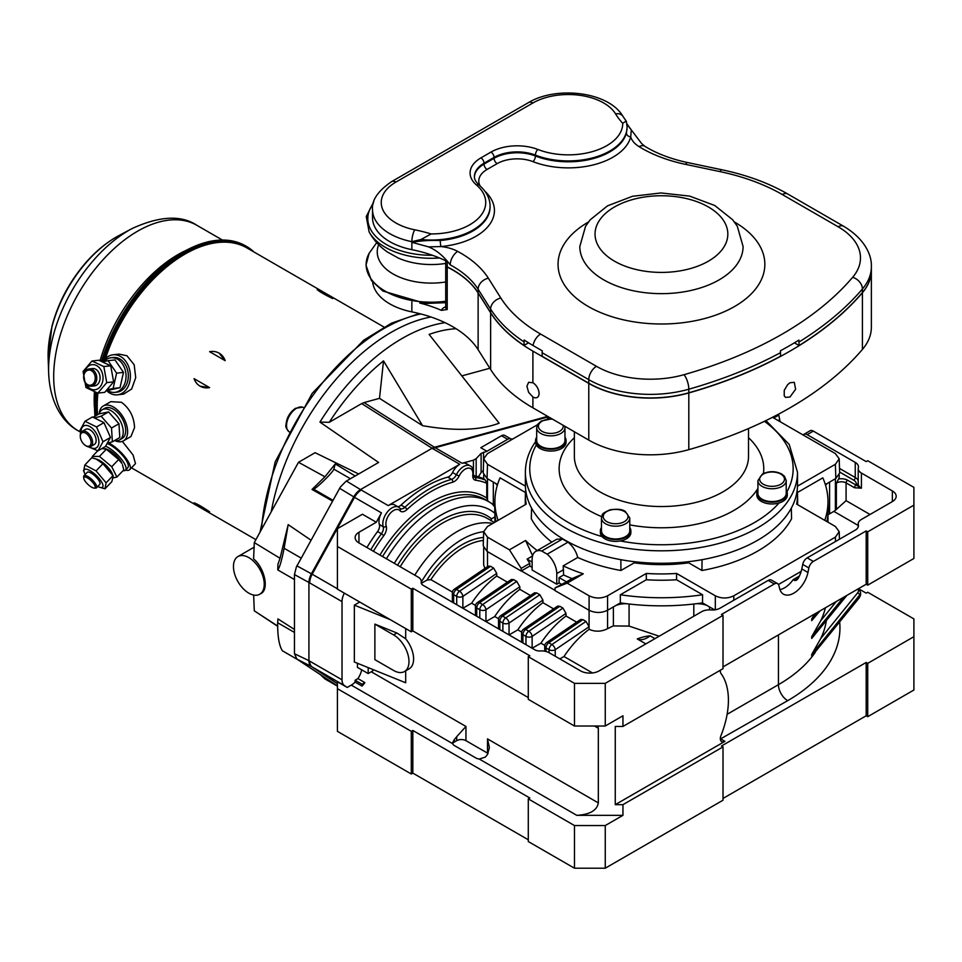 <?xml version="1.0" encoding="UTF-8"?>
<svg xmlns="http://www.w3.org/2000/svg" width="962" height="962" viewBox="0 0 962 962"><rect width="100%" height="100%" fill="white"/><g stroke="black" fill="none" stroke-linecap="round" stroke-linejoin="round"><path stroke-width="1.44" d="M372.667 282.155A58.778 33.935 0 0 0 411.856 311.88A108.85 62.843 180 0 1 478.126 349.687L490.632 369.516A181.782 104.954 0 0 0 532.9 407.828L588.78 440.091A87.085 50.277 0 0 0 688.804 449.651A380.976 219.949 0 0 0 862.421 349.422A87.085 50.277 0 0 0 871.368 327.224L871.368 270.514A87.085 50.277 180 0 1 862.421 292.713A380.976 219.949 180 0 1 688.804 392.953A87.085 50.277 180 0 1 588.78 383.393L532.9 351.13A181.782 104.954 180 0 1 490.632 312.818L478.126 292.989A108.85 62.843 0 0 0 447.222 267.039A4.353 2.513 180 0 1 445.719 265.139A4.353 2.513 180 0 1 445.731 265.043M630.868 530.808L630.868 532.575A15.236 8.802 180 0 1 620.31 540.957A15.236 8.802 0 0 1 604.845 538.804A15.236 8.802 0 0 1 602.056 536.58A15.236 8.802 180 0 1 600.384 532.575L600.384 530.808A15.236 8.802 0 0 0 604.845 537.024A15.236 8.802 0 0 0 621.452 538.924A15.236 8.802 0 0 0 630.868 530.808A15.236 8.802 0 0 0 629.773 527.537M787.301 493.386L787.301 495.165A15.236 8.802 0 0 1 782.84 501.394A15.236 8.802 0 0 1 779.004 503.006A15.236 8.802 180 0 1 756.829 495.165L756.829 493.386A15.236 8.802 0 0 0 766.233 501.515A15.236 8.802 0 0 0 782.84 499.615A15.236 8.802 0 0 0 787.301 493.386A15.236 8.802 0 0 0 786.219 490.127M566.065 440.476L566.065 442.255A15.236 8.802 180 0 1 553.198 450.95A15.236 8.802 180 0 1 536.327 444.961A15.236 8.802 0 0 1 535.581 442.255L535.581 440.476A15.236 8.802 0 0 0 550.817 449.278A15.236 8.802 0 0 0 566.065 440.476A15.236 8.802 0 0 0 564.971 437.217M601.466 527.537A15.236 8.802 0 0 0 600.384 530.808M629.773 530.808A14.153 8.165 180 0 1 615.62 538.973A14.153 8.165 180 0 1 601.466 530.808L601.466 518.001A14.153 8.165 -0 0 0 615.62 526.178A14.153 8.165 -0 0 0 629.773 518.001L629.773 530.808M757.912 490.127A15.236 8.802 0 0 0 756.829 493.386M786.219 493.386A14.153 8.165 180 0 1 772.065 501.563A14.153 8.165 180 0 1 757.912 493.386L757.912 480.591A14.153 8.165 0 0 0 772.065 488.756A14.153 8.165 0 0 0 786.219 480.591L786.219 493.386M536.676 437.217A15.236 8.802 0 0 0 535.581 440.476M560.834 446.26A14.153 8.165 180 0 1 545.406 448.027A14.153 8.165 180 0 1 536.676 440.476L536.676 427.681A14.153 8.165 -0 0 0 545.406 435.233A14.153 8.165 -0 0 0 560.834 433.465A14.153 8.165 -0 0 0 564.971 427.681L564.971 440.476A14.153 8.165 180 0 1 560.834 446.26M551.803 542.123A136.291 78.692 180 0 1 531.313 518.771L531.577 508.14A136.063 78.559 180 0 1 525.384 484.716L525.384 472.27A136.063 78.559 0 0 0 661.447 550.817A136.063 78.559 0 0 0 797.51 472.27L789.237 444.492L765.92 420.574M531.577 508.14A136.063 78.559 0 0 0 620.863 559.692A136.063 78.559 180 0 0 702.032 559.692A136.063 78.559 0 0 0 791.317 508.14A136.063 78.559 180 0 0 797.51 484.716L797.51 472.27M789.982 396.993L785.593 397.402L784.234 395.851L784.234 390.404L787.613 384.668L789.982 382.768L794.299 382.323L795.61 389.285L789.982 396.993M532.9 396.993L528.631 392.352L526.899 386.243L528.631 382.299L532.9 382.768A8.706 5.026 60 0 1 538.6 390.44A8.706 5.026 60 0 1 537.265 397.414A8.706 5.026 60 0 1 532.9 396.993L532.9 407.828M419.721 303.006A108.85 62.843 180 0 1 441.474 310.377L447.222 309.511L447.222 267.039M794.408 342.845L799.061 345.526L798.905 340.103A380.76 219.829 180 0 1 780.435 350.769L780.591 356.193A380.976 219.949 0 0 1 688.804 392.773A87.085 50.277 0 0 1 588.78 383.213L542.147 356.289L542.147 352.729A10.883 6.289 -60 0 1 542.303 350.865L533.056 345.526A181.553 104.822 180 0 1 524.158 340.007L524.001 345.43L528.523 342.809M445.719 260.786L445.719 264.959A4.353 2.513 0 0 0 447.222 266.859L447.222 261.52A108.85 62.843 0 0 0 411.856 249.663A58.778 33.935 180 0 1 372.522 217.64L372.522 209.644A58.778 33.935 0 0 0 411.856 241.666A8.706 2.357 -78.6 0 1 414.742 229.81A117.556 67.869 0 0 1 431.096 233.946L421.007 239.502L411.856 241.666M627.092 127.802L626.418 132.972A58.778 33.935 180 0 1 535.425 156L535.425 155.11A58.778 33.935 0 0 0 595.899 156.95A58.778 33.935 0 0 0 627.092 126.984L627.092 127.802M480.146 185.991A28.307 16.342 180 0 1 487.085 169.444L497.15 163.636A4.353 2.513 -120 0 1 494.071 158.297A32.66 18.855 0 0 1 535.425 156A4.353 1.984 -68.7 0 1 532.996 161.64A63.131 36.448 0 0 0 630.723 136.905A4.353 3.511 14.8 0 1 626.418 132.972M490.079 206.529A58.778 33.935 180 0 1 490.091 206.974A58.778 33.935 180 0 1 440.139 240.524L440.8 246.561A63.131 36.448 0 0 0 485.016 191.378M440.139 240.524C429.978 240.163 420.55 240.753 411.856 242.304L428.571 246.885L440.8 246.561A32.66 18.855 0 0 1 457.671 251.395A119.733 69.132 0 0 1 488.359 278.21L500.853 298.04A170.899 98.665 0 0 0 540.608 334.067L596.476 366.33A76.19 43.987 0 0 0 684.006 374.687A370.093 213.672 0 0 0 852.645 277.321A76.19 43.987 0 0 0 838.167 226.791L782.286 194.528A170.899 98.665 0 0 0 719.889 171.585L685.545 164.37A119.733 69.132 0 0 1 639.081 146.645A32.66 18.855 0 0 1 630.723 136.905L631.276 129.858L626.863 123.785M631.276 129.858L641.606 143.53M626.178 121.044L622.739 123.316A117.556 67.869 180 0 1 615.56 113.865A8.706 6.71 148.7 0 1 623.003 116.45L626.382 121.38L627.092 126.984M457.671 251.395A10.883 6.073 118.4 0 0 450.228 264.863C443.638 256.096 436.423 250.108 428.571 246.885M862.421 292.544A87.085 50.277 0 0 0 871.368 270.346L871.368 266.787A87.085 50.277 0 0 1 862.421 288.985L862.421 292.544A380.976 219.949 0 0 1 799.061 345.526M447.222 266.859A108.85 62.843 180 0 1 478.126 292.809L490.632 312.638A181.782 104.954 0 0 0 524.001 345.43M559.078 577.585L563.612 574.963A156.746 90.5 0 0 0 572.053 578.595L566.45 581.842L559.078 577.585L559.078 582.912L556.77 584.247L556.77 573.58A17.412 10.053 -120 0 0 547.186 554.196L541.714 551.034A17.412 10.053 -120 0 0 535.738 551.394L556.854 539.201L562.529 539.009A136.075 78.559 0 0 0 568.001 542.171C572.919 546.236 576.166 551.334 577.741 557.467L563.179 565.872A156.746 90.5 0 0 0 583.285 573.821L567.147 583.14L589.093 595.803C595.25 598.713 601.406 598.713 607.563 595.803L646.296 573.448L646.344 579.749A136.195 78.631 180 0 0 676.539 579.749L702.573 594.769L702.513 602.873A166.715 96.248 180 0 1 696.115 603.739A17.412 10.053 180 0 1 706.998 605.471L714.622 609.86M620.863 559.692L620.923 570.502A136.291 78.692 180 0 1 577.741 557.467M797.486 486.159L835.389 464.273L839.213 458.802L835.389 453.607L772.51 417.304M549.843 417.604L547.366 419.035L548.484 416.823M537.409 424.783L487.493 453.607L483.67 458.802L487.493 464.273L525.408 486.159M537.205 550.553A156.746 90.5 0 0 1 525.577 540.5L509.439 549.819L487.493 537.145L483.67 531.685L487.493 526.479L526.226 504.124A136.063 78.559 180 0 1 525.396 494.408A136.063 78.559 180 0 1 525.697 490.043M791.317 508.14L791.57 518.771A136.291 78.692 180 0 1 701.959 570.502L688.672 562.83A119.961 69.264 180 0 1 634.223 562.83L634.211 561.676M620.923 570.502L634.223 562.83M715.319 609.764L715.319 595.803L676.587 573.448A136.063 78.559 180 0 1 646.296 573.448M715.319 595.803C721.476 598.713 727.633 598.713 733.79 595.803L835.389 537.145L839.213 531.685L835.389 526.479L796.656 504.124A136.063 78.559 180 0 0 797.498 494.408L797.63 500.625A136.195 78.631 180 0 1 797.534 504.629M797.197 490.043A136.063 78.559 180 0 1 797.498 494.408M525.577 540.5L532.611 555.723M563.612 574.963L563.179 565.872M583.285 573.821L572.053 578.595M532.13 562.036L527.08 559.114L529.822 563.359L521.188 568.35L509.439 549.819M527.08 559.114L532.551 555.952M566.45 581.842L555.05 587.902L567.147 583.14M556.77 584.247L532.13 570.033L532.13 559.367A17.412 10.053 -120 0 1 535.738 551.394M487.493 537.145L487.061 551.37L521.151 571.043L521.188 568.35M532.13 567.364L529.822 566.029L521.151 571.043M487.061 551.37L483.237 545.899L483.67 531.685A82.72 47.763 120 0 0 421.284 582.082M555.05 587.902L555.014 590.596L589.093 610.269L589.093 595.803M607.563 595.803L607.563 610.269L615.884 605.471A17.412 10.053 180 0 1 626.779 603.739A166.715 96.248 180 0 1 620.37 602.873L615.884 605.471M629.076 604.016L629.076 626.094L613.383 625.925A74.014 42.737 -60 0 0 607.563 628.715L607.563 610.269C601.406 613.179 595.25 613.179 589.093 610.269L589.093 626.743L555.23 649.723A4.353 2.285 -124.2 0 0 551.875 644.552L586.014 621.404L589.093 626.743L589.093 629.34A74.014 42.737 120 0 0 563.997 656.505L559.848 658.91M525.348 504.629A136.195 78.631 180 0 1 525.264 500.625L525.396 494.408M676.587 573.448L676.539 579.749M701.959 570.502L702.032 559.692M688.672 562.83L688.672 561.676M778.438 584.499L801.178 571.368M706.998 605.471L702.513 602.873M620.37 602.873L620.322 594.769L646.344 579.749M487.493 464.273L487.061 478.487L495.382 483.297A17.412 10.053 180 0 1 497.282 485.401M487.061 478.487L483.237 473.027L483.67 458.802M497.546 484.535L495.382 483.297M498.1 520.358A166.546 96.152 0 0 1 494.913 500.408A166.546 96.152 0 0 1 500.06 477.849L525.468 492.52M839.213 458.802L839.646 473.027L835.822 478.487L835.389 464.273M825.6 485.401A17.412 10.053 180 0 1 827.5 483.297L835.822 478.487M827.5 483.297L825.348 484.535M797.414 492.52L822.823 477.849A166.546 96.152 0 0 1 827.969 500.408L828.138 508.405A166.715 96.248 0 0 1 826.863 521.56M824.783 520.358A166.546 96.152 0 0 0 827.969 500.408M494.913 500.408L494.745 508.405A166.715 96.248 0 0 0 496.019 521.56M620.322 594.769A166.546 96.152 0 0 0 702.573 594.769M626.779 603.739A166.715 96.248 0 0 0 696.115 603.739M529.822 566.029L529.822 563.359M541.714 551.034L562.529 539.009M547.186 554.196L568.001 542.171M561.387 584.247L559.078 582.912M521.356 570.923L555.014 590.355M475.505 605.423L471.633 603.186A74.014 42.737 -60 0 1 496.729 576.022L496.729 573.424L462.866 596.392A4.353 2.285 -124.2 0 0 459.523 591.233L493.65 568.073L496.729 573.424M496.729 576.022L507.407 582.178M513.66 579.629L479.533 602.789A4.353 2.285 55.8 0 0 477.356 602.573L511.399 579.473L513.66 579.629L516.738 581.409L519.817 586.748L485.954 609.728A4.353 2.285 -124.2 0 0 482.611 604.569L516.738 581.409M498.605 618.746L494.733 616.51A74.014 42.737 -60 0 1 519.817 589.357L519.817 586.748M519.817 589.357L530.495 595.514M536.76 592.965L502.621 616.113A4.353 2.285 55.8 0 0 500.444 615.896L534.487 592.808L536.76 592.965L539.838 594.744L542.917 600.084L542.917 602.681L553.583 608.85M559.848 606.288L525.709 629.449A4.353 2.285 55.8 0 0 523.532 629.232L557.587 606.132L559.848 606.288L562.926 608.068L566.005 613.419L566.005 616.017L576.671 622.173M582.936 619.624L548.797 642.784A4.353 2.285 55.8 0 0 546.62 642.568L580.675 619.468L582.936 619.624L586.014 621.404M490.572 566.293L456.433 589.453A4.353 2.285 55.8 0 0 454.268 589.237L488.311 566.137L490.572 566.293L493.65 568.073M859.294 597.787L860.605 594.3A10.883 6.289 0 0 1 859.583 596.957A2.177 1.611 38.9 0 1 859.294 597.787L811.712 656.216L859.583 596.957L859.583 595.177L811.712 654.437L820.73 638.527L857.611 592.869A8.706 5.026 0 0 0 857.9 589.033M826.286 620.899A165.452 95.527 180 0 1 820.73 638.527M846.885 595.394L811.712 638.443L811.712 636.664L820.73 620.755L836.255 601.527M825.384 607.804A165.452 95.527 180 0 1 820.73 620.755M819.985 610.93L811.712 620.67L811.712 618.891L814.874 613.876M723.015 666.906L866.185 584.247L867.724 585.136L913.9 558.477L913.9 505.146L867.724 531.818L866.185 530.928L813.335 561.435A6.53 3.776 120 0 0 808.874 567.965L802.717 564.405L801.803 568.915A20.683 11.941 -60 0 1 798.039 578.619L796.38 580.314L794.696 580.555L798.039 578.619M605.254 726.009L622.955 715.788L622.955 726.454L723.015 668.686L723.015 615.355L605.254 683.345L605.254 726.009L574.47 726.009L528.282 699.338L528.282 656.685L529.822 655.795L412.83 588.251L411.291 589.141L411.291 631.793L337.409 589.141L337.409 546.476L411.291 589.141M622.955 726.454L615.259 726.454L615.259 804.665L724.939 741.341A6.53 3.776 120 0 1 721.68 741.666A6.53 3.776 120 0 1 720.983 735.557A74.014 42.737 -60 0 0 720.983 673.484A6.53 3.776 120 0 1 720.382 670.201M867.724 585.136L867.724 531.818M839.682 622.077A178.511 103.066 180 0 1 787.674 700.673L720.334 739.032M615.259 804.665L622.955 804.665L723.015 746.897L721.476 746.007L866.185 662.457L867.724 663.347L913.9 636.688L913.9 618.915L867.724 592.255L866.185 593.145L859.499 589.285M913.9 636.688L913.9 690.019L867.724 716.678L866.185 715.788L723.015 798.436M723.015 746.897L723.015 800.216L605.254 868.205L574.47 868.205L528.282 841.546L528.282 798.881L529.822 797.991L412.83 730.447L412.83 773.111L528.282 839.766M488.083 753.499A6.53 3.776 0 0 0 487.493 753.114L487.493 738.9L489.405 747.594L487.493 754.436A15.236 8.802 -60 0 1 485.185 757.178L479.268 759.03A6.53 3.776 180 0 1 475.95 758.008L454.401 745.562A6.53 3.776 180 0 1 452.609 743.638L351.262 685.124L347.246 687.445L337.409 681.769L337.409 688.684L411.291 731.336L411.291 774.001L412.83 773.111M411.291 774.001L337.409 731.336L337.409 688.684M574.47 868.205L574.47 825.552L528.282 798.881M839.513 468.422L855.254 477.513L855.254 462.397A10.883 6.289 180 0 1 858.441 466.847A10.883 6.289 180 0 1 858.332 467.736A10.883 6.289 0 0 0 858.212 468.626A10.883 6.289 0 0 0 861.411 473.063L892.351 490.933A13.059 7.54 180 0 1 896.175 496.26A13.059 7.54 180 0 1 892.351 501.599L861.411 519.456A10.883 6.289 0 0 0 858.212 523.905A10.883 6.289 0 0 0 858.332 524.795A10.883 6.289 180 0 1 858.441 525.685A10.883 6.289 180 0 1 855.254 530.122L807.178 557.876L813.335 561.435M913.9 505.146L913.9 487.373L867.724 460.714L866.185 461.604L813.335 431.096L807.178 434.656A6.53 3.776 -120 0 0 803.919 434.331A6.53 3.776 -120 0 0 803.186 435.004M855.254 462.397L807.178 434.656M839.213 475.084L839.213 476.707A13.059 7.54 180 0 1 838.587 479.028A8.706 5.026 180 0 1 847.618 480.218L861.411 488.179L854.521 487.758L846.079 482.888L846.079 500.661L870.033 514.49M829.581 482.094L829.581 513.84L833.85 511.375A10.883 6.289 120 0 0 835.389 510.305L846.079 500.661M778.535 414.165A6.53 3.776 60 0 1 778.787 415.091L773.737 418.013M778.102 420.526L779.701 419.6L778.787 415.091M779.701 419.6A20.683 11.941 -120 0 0 780.23 421.765M803.919 434.331L810.076 430.772A6.53 3.776 60 0 1 813.335 431.096M511.748 439.598L511.195 439.153A6.53 3.776 120 0 0 510.93 438.973A6.53 3.776 120 0 0 507.659 439.297L486.928 451.262L480.772 447.715L501.503 435.738A6.53 3.776 -60 0 1 504.773 435.413A6.53 3.776 -60 0 1 505.038 435.606M473.448 471.524L473.448 460.173L476.166 458.67L481.108 453.403L486.928 451.262M504.773 435.413L510.93 438.973A17.412 10.053 120 0 0 513.023 438.864M801.803 568.915L807.96 572.462A20.683 11.941 -60 0 1 783.489 594.167A20.683 11.941 -60 0 1 779.701 588.78L778.787 585.341A6.53 3.776 120 0 0 777.585 583.633A6.53 3.776 120 0 0 774.326 583.958L721.476 614.465L723.015 615.355M774.326 583.958L768.169 580.411L720.093 608.152A10.883 6.289 180 0 1 710.858 609.932A10.883 6.289 0 0 0 701.623 611.712L599.098 670.899A13.059 7.54 180 0 1 580.627 670.899L549.194 652.753A10.883 6.289 0 0 0 540.307 650.949A6.53 3.776 180 0 1 534.968 649.879L423.088 585.281A6.53 3.776 180 0 1 421.176 582.623A6.53 3.776 180 0 1 421.212 582.202A10.883 6.289 0 0 0 421.284 581.505A10.883 6.289 0 0 0 418.097 577.068L358.958 542.929A13.059 7.54 180 0 1 355.134 537.59A13.059 7.54 180 0 1 358.958 532.263L358.958 542.929M366.919 547.522A121.909 70.382 -60 0 1 377.561 531.553A6.53 3.776 120 0 0 379.377 524.506A13.059 7.54 120 0 1 381.445 512.89L376.298 522.246L358.958 532.263M376.298 522.246L362.446 514.249L337.409 528.703L337.409 546.476M528.282 656.685L574.47 683.345L605.254 683.345M574.47 726.009L574.47 683.345M592.496 672.955L563.997 656.505M544.781 645.418L540.909 643.181L532.142 648.244M521.693 632.082L517.821 629.845L509.042 634.908L509.042 623.063A4.353 2.285 -124.2 0 0 505.699 617.893L539.838 594.744M494.733 616.51L485.954 621.572L485.954 609.728A4.353 2.513 180 0 1 479.797 609.728L476.719 607.948L476.719 616.245M471.633 603.186L462.866 608.249L462.866 596.392A4.353 2.513 180 0 1 456.709 596.392L453.631 594.624L453.631 602.909M452.417 592.087L430.844 579.629L426.9 580.134L421.308 583.357M866.185 584.247L866.185 530.928M807.96 572.462L808.874 567.965M779.954 589.61A20.683 11.941 120 0 0 793.157 579.665L794.696 580.555M793.157 579.665L799.374 576.07M768.169 580.411A6.53 3.776 -60 0 1 771.428 580.086L777.585 583.633M802.717 564.405A6.53 3.776 -60 0 1 807.178 557.876M483.309 470.598A10.883 6.289 0 0 0 481.108 472.607L481.108 453.403M478.439 476.767A193.759 111.857 180 0 1 481.108 472.607M473.448 473.965L473.448 475.541A121.909 70.382 -60 0 1 473.448 475.541A121.909 70.382 -60 0 1 482.407 478.222L484.247 479.28A13.059 7.54 180 0 1 483.67 477.068L483.67 475.084M867.724 716.678L867.724 663.347M528.282 697.57L412.83 630.916L412.83 588.251M411.291 631.793L412.83 630.916M357.419 663.263L357.419 667.351L368.193 673.568L368.193 667.616M405.687 670.839L405.687 682.779L354.341 662.012L354.341 605.134L359.728 602.032M344.36 593.157A13.059 7.54 120 0 0 342.027 601.587L309.692 582.924A13.059 7.54 120 0 0 309.692 582.948L309.692 582.924A13.059 7.54 -60 0 1 312.181 574.218L337.409 588.78M309.692 661.11L308.922 660.666A13.059 7.54 120 0 0 311.411 666.498L337.409 683.681L312.181 666.967A13.059 7.54 -60 0 1 309.692 661.134A13.059 7.54 120 0 0 309.692 661.134L342.027 679.797L342.027 601.587M342.027 679.797A13.059 7.54 120 0 0 344.504 685.629L312.181 666.967M347.246 687.445L344.504 685.629M351.262 685.124A15.236 8.802 120 0 0 355.11 682.082L355.11 680.242L362.037 684.235L362.037 686.086L355.11 682.082M361.688 669.817A15.236 8.802 120 0 1 357.924 678.607L355.11 680.242M372.811 669.48L372.811 670.911L368.193 673.568M487.493 753.114L465.945 740.668A6.53 3.776 0 0 0 456.709 740.668L454.401 742.003A6.53 3.776 0 0 0 452.669 743.782M487.493 738.9L598.328 802.885L598.328 728.234L594.48 726.009M404.473 671.536A21.765 12.566 60 0 1 393.59 670.466L374.879 659.655L374.879 624.11L393.59 634.908A21.765 12.566 60 0 1 407.816 654.1A21.765 12.566 60 0 1 404.473 671.536L409.09 668.867A21.765 12.566 -120 0 0 405.687 638.792L405.687 628.559M405.687 638.792L396.897 633.008L374.879 624.11M354.341 605.134L390.283 619.672M357.924 678.607L364.851 682.611L362.037 684.235M452.489 742.88L454.401 739.405A15.236 8.802 120 0 0 456.709 736.664L465.945 726.454L465.945 740.668M597.979 726.009L598.328 728.234M598.328 802.885C597.029 810.425 589.838 814.573 576.779 815.331L479.268 759.03M622.955 804.665L622.955 815.331L605.254 825.552L605.254 868.205M337.409 685.87L296.945 659.126L294.48 653.739L308.922 660.666L308.922 582.503A13.059 7.54 120 0 0 308.922 582.503L309.692 582.948M294.468 653.294L294.468 574.567L296.344 567.051L338.889 489.706A13.937 8.045 -60 0 1 340.548 486.844L346.043 481.253L378.595 462.457L319.937 422.114A174.158 100.553 -60 0 1 445.021 322.667M312.169 574.23L311.411 573.797A13.059 7.54 120 0 0 308.922 582.491L294.468 574.567M297.595 659.559A13.937 8.045 -60 0 1 297.342 659.415L282.419 650.805C279.124 645.694 277.537 636.339 277.657 622.739L277.934 618.903L294.468 629.473M259.728 594.239A21.765 12.566 60 0 1 248.845 593.169A21.765 12.566 60 0 1 235.401 576.274A21.765 12.566 60 0 1 235.762 558.477A21.765 12.566 60 0 1 237.963 556.541A21.765 12.566 60 0 1 259.728 569.107A21.765 12.566 60 0 1 259.728 594.239L261.015 593.506C269.276 589.514 264.694 568.073 253.595 558.862L254.281 542.58L280.038 558.273L277.934 564.297L277.765 569.901C279.569 567.736 281.698 560.521 284.127 548.268L288.179 524.639L311.063 540.235M296.945 659.126L311.989 666.834M435.113 447.739L434.367 447.306L547.691 416.366L434.439 447.258L364.033 402.573L379.509 398.352L422.546 425.661C454.232 431.265 479.773 430.435 499.146 423.184L429.112 334.415A169.589 97.908 120 0 1 456.072 328.715M422.546 425.661L383.525 360.882A169.589 97.908 120 0 0 329.244 422.306L361.676 403.583L432.094 448.268L434.439 447.258M432.094 448.268L432.78 448.761A13.059 7.54 120 0 1 432.852 448.713L432.78 448.761M434.367 447.306A13.059 7.54 120 0 0 432.01 448.316L360.534 489.574A13.059 7.54 120 0 0 360.522 489.586A13.059 7.54 120 0 0 353.775 496.861L360.522 489.586L346.404 481.036M361.676 403.583L364.033 402.573M329.244 422.306L319.937 422.114M338.889 489.706L340.548 486.844M462.145 375.805L489.826 368.254M332.611 501.13L312.025 489.454L313.564 489.093C316.041 488.936 333.501 471.741 333.826 469.131L335.269 463.924L324.928 476.779L298.497 462.289L315.115 452.693L358.634 473.977M355.146 475.986L335.269 463.924M296.945 565.872L311.411 573.797L353.775 496.873A13.059 7.54 120 0 0 353.775 496.873L354.533 497.306M253.667 595.057L254.281 610.822L277.537 625.961M271.248 511.76A174.158 100.553 -60 0 1 430.952 316.991M384.006 327.056L247.006 247.968A124.086 71.645 120 0 0 105.387 358.67M97.896 393.097A124.086 71.645 120 0 0 97.547 414.73M209.596 511.808L194.059 502.837C197.246 503.932 202.417 506.914 209.596 511.808L194.059 502.837M332.708 298.569C324.891 294.805 319.709 291.811 317.171 289.598L332.708 298.569M225.156 360.666L209.62 351.695A19.048 15.548 -60 0 1 219.132 353.162A19.048 15.548 -60 0 1 225.156 360.666L219.132 353.162M200.336 386.291L200.084 386.159A19.048 15.548 -60 0 1 194.059 378.643L209.596 387.614L200.216 386.219M122.318 441.378L133.081 455.014L135.474 463.636L129.738 469.636A20.142 6.421 43.8 0 1 125.541 470.081M112.975 354.798L119.144 354.112L126.948 355.772L134.175 364.754L135.714 377.657L131.65 389.033L123.581 394.131L117.412 394.829A20.142 15.139 -96.3 0 0 130.243 373.148A20.142 15.139 -96.3 0 0 112.975 354.798A20.142 15.139 -96.3 0 0 103.03 361.772M103.307 405.976L110.822 401.647L121.477 402.296C129.726 408.501 134.091 416.943 134.548 427.633L130.952 436.52L123.449 440.861A20.142 11.628 -120 0 0 127.621 431.637A20.142 11.628 -120 0 0 118.831 411.375A20.142 11.628 -120 0 0 103.307 405.976A20.142 11.628 -120 0 0 99.206 413.684M200.084 386.159A19.048 15.548 -60 0 0 209.596 387.614M108.646 442.869A20.142 6.421 43.8 0 1 109.86 443.542A20.142 6.421 43.8 0 1 125.613 457.708A20.142 6.421 43.8 0 1 129.738 469.636M107.479 443.674A17.412 5.556 43.8 0 1 128.15 464.622A17.412 5.556 43.8 0 1 127.778 467.748L125.493 470.141A17.412 5.556 -136.2 0 0 125.866 467.003A17.412 5.556 -136.2 0 0 105.652 446.236M122.944 470.743A17.412 5.556 -136.2 0 0 125.493 470.141M105.291 448.629L107.131 449.302A12.626 4.028 43.8 0 1 121.946 463.492L118.639 459.535L106.349 449.23L101.96 448.545M92.592 457.948L92.328 456.445L99.459 456.421L111.736 466.726L116.895 477.056L123.797 469.865L122.487 464.814M104.978 488.804L111.869 481.601L113.203 475.974L112.241 473.617A12.626 4.028 -136.2 0 0 97.427 459.427L91.727 457.78L84.836 464.971L96.044 470.899L106.109 482.816L104.978 488.804L99.278 487.145A12.626 4.028 -136.2 0 0 101.659 482.022A12.626 4.028 -136.2 0 0 89.49 470.358A12.626 4.028 -136.2 0 0 84.464 472.955A12.626 4.028 -136.2 0 0 84.836 473.773A12.626 4.028 -136.2 0 0 85.197 474.434M116.895 477.056L113.239 477.898M106.109 482.816L113.011 475.625L102.934 463.708L95.851 458.862M83.694 470.947L84.836 464.971M97.775 486.483A12.626 4.028 -136.2 0 0 99.278 487.145M94.12 488.083L95.491 488.131A8.706 2.778 -136.2 0 0 96.501 487.806L99.783 484.379A8.706 2.778 -136.2 0 0 98.004 479.22A8.706 2.778 -136.2 0 0 91.198 473.088A8.706 2.778 -136.2 0 0 87.217 472.33L83.934 475.757A8.706 2.778 -136.2 0 0 83.646 476.779L83.754 478.15A7.624 2.429 43.8 0 1 87.482 477.922A7.624 2.429 43.8 0 1 94.108 484.211A7.624 2.429 43.8 0 1 94.12 488.083A7.624 2.429 43.8 0 1 87.819 484.283A7.624 2.429 43.8 0 1 83.754 478.15M96.044 470.899L102.934 463.708M92.328 456.445L97.763 450.781M99.459 456.421L106.349 449.23M111.736 466.726L118.639 459.535M96.501 487.806A8.706 2.778 -136.2 0 0 94.721 482.647A8.706 2.778 -136.2 0 0 87.915 476.515A8.706 2.778 -136.2 0 0 83.934 475.757M106.662 390.68A20.142 15.139 -96.3 0 0 109.86 393.133A20.142 15.139 -96.3 0 0 117.412 394.829M110.991 357.756L113.275 357.503A17.412 13.095 83.7 0 1 126.142 366.113A17.412 13.095 83.7 0 1 126.455 384.692A17.412 13.095 83.7 0 1 117.111 392.123L114.827 392.376A17.412 13.095 -96.3 0 0 124.182 384.944A17.412 13.095 -96.3 0 0 123.857 366.366A17.412 13.095 -96.3 0 0 110.991 357.756A17.412 13.095 -96.3 0 0 104.028 361.544M107.732 390.572A17.412 13.095 -96.3 0 0 114.827 392.376M106.481 390.704L120.022 387.698L123.497 372.378L114.983 359.908L108.081 360.666L116.606 373.148L113.131 388.468L107.516 389.694M102.982 361.784L108.081 360.666M97.811 393.109L104.714 392.34L113.636 381.866L110.726 365.813L98.894 360.245L91.991 361.015L103.836 366.582L106.746 382.623L97.811 393.109L85.979 387.542L83.069 371.488L91.991 361.015M85.269 382.876A12.626 9.488 -96.3 0 0 100.216 386.7A12.626 9.488 -96.3 0 0 98.377 366.823A12.626 9.488 -96.3 0 0 84.355 372.907A12.626 9.488 -96.3 0 0 84.235 373.484M91.174 386.231L94.456 385.87A8.706 6.542 -96.3 0 0 100.036 378.679A8.706 6.542 -96.3 0 0 95.803 369.288A8.706 6.542 -96.3 0 0 92.544 368.554L89.262 368.927A8.706 6.542 -96.3 0 0 83.718 378.294A8.706 6.542 -96.3 0 0 91.174 386.231A8.706 6.542 -96.3 0 0 96.753 379.04A8.706 6.542 -96.3 0 0 92.52 369.648A8.706 6.542 -96.3 0 0 89.262 368.927M103.836 366.582L110.726 365.813M106.746 382.623L113.636 381.866M113.131 388.468L120.022 387.698M116.606 373.148L123.497 372.378M91.522 370.719A7.624 5.724 83.7 0 1 93.158 383.814A7.624 5.724 83.7 0 1 83.826 378.427A7.624 5.724 83.7 0 1 91.522 370.719M114.718 440.56A20.142 11.628 -120 0 0 123.449 440.861M102.212 409.752L104.678 408.333A17.412 10.053 60 0 1 119.12 414.141A17.412 10.053 60 0 1 125.493 433.008A17.412 10.053 60 0 1 122.09 438.504L119.625 439.923A17.412 10.053 -120 0 0 123.028 434.427A17.412 10.053 -120 0 0 116.655 415.572A17.412 10.053 -120 0 0 102.212 409.752A17.412 10.053 -120 0 0 99.146 413.852M114.598 440.536A17.412 10.053 -120 0 0 119.625 439.923M95.238 417.761L101.118 416.209L111.52 428.03L112.362 441.823L119.805 437.53L118.963 423.737L108.562 411.916L99.002 413.9L93.29 417.195M112.362 441.823L107.888 443.061M97.992 450.829L105.423 446.536L110.462 437.433L103.968 422.655L92.448 416.967L85.005 421.26L96.537 426.948L103.018 441.726L97.992 450.829L88.564 446.873M80.628 433.285L79.978 430.363L85.005 421.26M89.454 446.909A12.626 7.287 -120 0 0 98.906 442.279A12.626 7.287 -120 0 0 89.803 426.515A12.626 7.287 -120 0 0 81.073 432.395M86.039 445.839A8.706 5.026 -120 0 0 86.448 446.079A8.706 5.026 -120 0 0 90.801 446.512L94.336 444.468A8.706 5.026 -120 0 0 95.671 437.494A8.706 5.026 -120 0 0 89.983 429.81A8.706 5.026 -120 0 0 85.63 429.389L82.083 431.421A8.706 5.026 -120 0 0 80.279 435.413A8.706 5.026 -120 0 0 80.303 435.882M96.537 426.948L103.968 422.655M103.018 441.726L110.462 437.433M101.118 416.209L108.562 411.916M111.52 428.03L118.963 423.737M90.801 446.512A8.706 5.026 -120 0 0 92.136 439.526A8.706 5.026 -120 0 0 86.448 431.854A8.706 5.026 -120 0 0 82.083 431.421M85.678 433.189A7.624 4.401 60 0 1 91.065 442.52A7.624 4.401 60 0 1 85.678 445.634A7.624 4.401 60 0 1 80.279 436.303A7.624 4.401 60 0 1 85.678 433.189M97.162 414.959A123.653 71.392 -60 0 1 96.753 405.459A123.653 71.392 -60 0 1 97.39 392.953M104.389 359.812A123.653 71.392 -60 0 1 226.467 242.196M383.525 360.882L379.509 398.352M254.281 542.58L298.497 462.289M254.281 610.822L277.537 626.19M280.038 558.273L288.179 524.639M312.025 489.454L324.928 476.779M337.409 686.11L324.891 678.883L320.19 674.482M346.043 481.253A13.937 8.045 -60 0 1 347.102 480.639M296.344 567.051A13.937 8.045 -60 0 1 297.595 564.682M294.468 575.36A13.937 8.045 -60 0 1 294.48 574.11M294.48 653.739A13.937 8.045 -60 0 1 294.468 652.501M297.342 659.415A13.937 8.045 -60 0 1 296.344 658.645M381.445 512.89L354.509 497.342A13.059 7.54 -60 0 1 361.267 490.043A13.059 7.54 120 0 0 361.267 490.043L360.534 489.574M379.377 524.506L383.225 526.731A13.059 7.54 -60 0 1 387.289 512.109A13.059 7.54 -60 0 1 398.581 507.166L394.733 504.954A13.059 7.54 120 0 0 388.203 505.591L459.788 464.273L432.852 448.713A13.059 7.54 -60 0 1 435.197 447.715L462.145 463.263L473.448 460.173M548.46 416.811L435.197 447.715M354.509 497.342L312.181 574.218M397.751 506.685A6.53 3.776 120 0 0 401.058 505.062A121.909 70.382 -60 0 1 447.739 477.128A6.53 3.776 120 0 0 452.537 472.51L456.385 474.735A13.059 7.54 -60 0 1 470.165 465.848L466.317 463.624A13.059 7.54 120 0 0 462.145 463.263M459.788 464.273A13.059 7.54 120 0 0 452.537 472.51M574.47 825.552L605.254 825.552M622.955 815.331L576.779 815.331M411.291 731.336L412.83 730.447M364.851 682.611A15.236 8.802 -60 0 1 362.037 686.086M866.185 715.788L866.185 662.457M829.581 513.84A17.412 10.053 0 0 0 827.981 514.898M379.93 555.038A106.674 61.592 -60 0 1 486.76 498.075L486.76 483.249A119.733 69.132 120 0 0 475.673 480.254A8.706 5.026 -60 0 1 472.799 474.879A10.883 6.289 120 0 0 468.193 468.121A10.883 6.289 120 0 0 459.139 476.022A8.706 5.026 -60 0 1 452.741 482.19A119.733 69.132 120 0 0 406.89 509.619A8.706 5.026 -60 0 1 400 510.738A10.883 6.289 120 0 0 390.283 513.251A10.883 6.289 120 0 0 386.243 526.238A8.706 5.026 -60 0 1 383.814 535.63A119.733 69.132 120 0 0 373.4 551.262M473.713 476.683L474.939 477.392A121.909 70.382 -60 0 1 485.473 480.122L484.247 479.28M485.473 480.122L486.76 483.249M486.76 498.075L488.263 501.599M836.363 509.355L836.363 483.201L838.587 479.028M493.314 482.094L493.314 504.785L492.111 503.823L494.781 506.962M494.901 516.871L491.474 518.855L491.017 520.899M629.076 626.094L659.211 636.207M607.563 628.715C601.406 631.757 595.25 631.974 589.093 629.34M484.908 568.446L483.67 564.971L483.67 547.955M566.005 616.017A74.014 42.737 120 0 0 540.909 643.181M566.005 613.419L532.13 636.387A4.353 2.285 -124.2 0 0 528.787 631.228L562.926 608.068M542.917 602.681A74.014 42.737 120 0 0 517.821 629.845M645.863 643.903L637.253 638.948A74.014 42.737 120 0 1 650.132 635.858L654.966 638.648M650.132 635.858A21.765 12.566 -60 0 1 637.253 638.948M858.212 483.393A2.177 1.756 13.9 0 1 856.168 484.439A13.059 7.54 180 0 0 856.06 485.088A2.177 1.263 120 0 0 854.521 487.758M748.52 428.547L748.52 456.265A87.085 50.277 180 0 1 661.447 506.541A87.085 50.277 180 0 1 574.362 456.265L574.362 431.77M748.52 437.698A102.321 59.079 180 0 1 763.431 473.484M757.912 488.395A102.321 59.079 180 0 1 629.773 524.879M601.635 516.642A102.321 59.079 180 0 1 574.362 437.698M779.004 503.006A131.71 76.046 180 0 1 620.31 540.957M764.417 421.308A131.71 76.046 180 0 1 787.012 491.666M602.056 536.58A131.71 76.046 180 0 1 536.327 444.961M624.398 511.519A12.41 7.167 180 0 1 618.831 523.496A12.41 7.167 180 0 1 603.631 514.73A12.41 7.167 180 0 1 624.398 511.519M763.287 474.098A12.41 7.167 180 0 1 784.054 477.32A12.41 7.167 180 0 1 768.854 486.087A12.41 7.167 180 0 1 763.287 474.098M563.107 425.276A12.41 7.167 180 0 1 559.595 431.325A12.41 7.167 180 0 1 539.057 428.535A12.41 7.167 180 0 1 552.537 419.167M445.719 306.818A8.706 5.026 0 0 0 441.474 310.377M445.719 301.262A65.163 37.626 180 0 1 381.577 288.889A65.163 37.626 180 0 1 369.107 253.343L365.993 265.235L371.44 280.603L382.888 291.029L425.529 303.463L445.719 302.669M445.719 281.974A54.064 31.217 180 0 1 390.055 272.066A54.064 31.217 180 0 1 378.691 244.709M445.719 263.42A54.064 31.217 180 0 1 398.256 258.032L387.662 252.152C379.87 246.885 373.689 240.127 369.107 231.89L366.269 216.522L373.749 201.828M439.478 257.984A65.163 37.626 180 0 1 381.577 244.973A65.163 37.626 180 0 1 369.107 231.89M432.419 255.279A63.516 36.664 180 0 1 373.208 203.812M497.15 163.636A28.307 16.342 180 0 1 532.996 161.64M588.407 222.042A103.403 59.704 -0 0 0 588.287 306.493A103.403 59.704 -0 0 0 734.559 306.517A103.403 59.704 -0 0 0 734.487 222.042M421.007 239.502A58.778 33.935 0 0 0 490.091 206.084C489.983 198.352 486.375 191.39 479.244 185.197C475.769 181.89 474.17 179.004 474.434 176.551A32.66 18.855 180 0 1 484.006 163.215L494.071 157.407L494.071 158.297L484.006 164.105A4.353 2.513 -120 0 0 487.085 169.444M622.739 123.316A54.425 31.421 180 0 1 593.951 151.154A54.425 31.421 180 0 1 537.866 149.471A37.013 21.368 0 0 0 490.993 152.08L480.928 157.888A4.353 2.513 60 0 1 484.006 163.215L484.006 164.105A32.66 18.855 0 0 0 474.446 176.96M490.993 152.08A4.353 2.513 60 0 1 494.071 157.407A32.66 18.855 180 0 1 535.425 155.11A4.353 1.984 111.3 0 1 537.866 149.471M639.081 146.645A10.883 6.494 -58.3 0 1 644.805 146.272L641.558 143.458M480.928 157.888A37.013 21.368 0 0 0 476.418 184.945A54.425 31.421 180 0 1 479.316 217.328A54.425 31.421 180 0 1 431.096 233.946M615.56 113.865A50.072 28.908 0 0 0 532.9 102.994L395.899 182.095A50.072 28.908 0 0 0 414.742 229.81M623.003 116.45C608.862 91.715 556.673 85.63 528.547 102.561A8.706 5.026 60 0 1 532.9 102.994M528.547 102.561L391.546 181.662A8.706 5.026 60 0 1 395.899 182.095M411.856 249.663L411.856 242.304M782.286 194.528A10.883 6.289 -60 0 1 787.722 193.987L843.602 226.25C864.946 238.925 871.945 255.339 871.368 266.787M838.167 226.791A10.883 6.289 -60 0 1 843.602 226.25M799.061 341.967A380.976 219.949 0 0 0 862.421 288.985A10.883 7.973 40.4 0 0 852.645 277.321M684.006 374.687A10.883 3.92 74.1 0 1 688.804 389.213A380.976 219.949 0 0 0 780.591 352.633M596.476 366.33A10.883 6.289 120 0 0 588.78 379.653L542.147 352.729M540.608 334.067A10.883 6.289 120 0 0 533.056 345.526M500.853 298.04A10.883 8.357 147.8 0 0 490.632 309.079A181.782 104.954 0 0 0 524.001 341.871M685.545 164.37A10.883 3.042 -78.1 0 1 687.782 162.602C670.983 159.007 656.661 153.559 644.805 146.272M719.889 171.585A10.883 3.042 -78.1 0 1 722.125 169.817L687.782 162.602M588.78 383.213L588.78 379.653A87.085 50.277 0 0 0 688.804 389.213L688.804 392.773M488.359 278.21A10.883 8.357 147.8 0 0 478.126 289.249A108.85 62.843 0 0 0 450.228 264.863M490.632 312.638L490.632 309.079L478.126 289.249L478.126 292.809M479.244 185.197A4.353 2.946 130.5 0 0 476.418 184.945M719.167 279.846A81.638 47.138 180 0 1 630.206 290.067A81.638 47.138 180 0 1 579.809 246.525L585.581 226.226L590.211 219.781L607.515 205.856L632.479 196.284L661.026 192.953L689.634 196.104L714.754 205.507L732.599 219.697L737.277 226.19L743.085 246.525A81.638 47.138 180 0 1 719.167 279.846M708.393 261.183A66.402 38.336 180 0 1 597.306 243.999A66.402 38.336 180 0 1 678.631 197.054A66.402 38.336 180 0 1 708.393 261.183M532.9 382.768L532.9 351.13M490.632 369.516L490.632 312.818M862.421 349.422L862.421 292.713M688.804 449.651L688.804 392.953M588.78 440.091L588.78 383.393M478.126 349.687L478.126 292.989M411.856 301.876L411.856 311.88M447.222 309.511A4.353 2.513 180 0 1 445.719 307.624L445.719 265.139M556.77 573.58L563.612 569.636M835.521 541.51L835.389 537.145M733.79 595.803L733.79 600.252M487.493 551.611L487.493 566.69M727.116 714.309L778.438 684.679L778.438 634.908M787.674 700.673A13.059 7.54 -120 0 1 778.438 684.679A165.452 95.527 0 0 0 815.295 652.284M811.712 654.437L811.712 656.216M721.091 739.117L724.939 741.341M861.411 473.063L861.411 488.179A10.883 6.289 0 0 1 858.212 483.73L858.212 468.626M892.351 501.599L892.351 490.933M858.212 525.444L833.85 511.375M856.168 484.439A8.706 5.026 0 0 0 853.715 480.182L839.622 472.041M483.537 452.188L483.537 463.191M507.659 439.297L501.503 435.738M371.272 671.789L465.945 726.454M456.709 740.668L456.709 736.664M454.401 739.405L454.401 742.003M277.657 622.739L294.468 632.443M339.658 488.323L353.775 496.861M333.826 469.131L350.433 478.715M333.044 500.348L313.564 489.093M284.127 548.268L301.214 558.128M420.827 313.949A173.076 99.928 120 0 0 261.544 529.389M288.672 431.529A14.153 8.165 -60 0 1 289.466 415.764A14.153 8.165 -60 0 1 302.729 407.191L303.619 407.587M96.465 415.356A124.639 71.958 -60 0 1 96.068 405.868A124.639 71.958 -60 0 1 96.753 392.724M103.283 361.363A124.639 71.958 -60 0 1 252.056 250.878M95.731 415.788A125.18 72.27 -60 0 1 95.298 405.868A125.18 72.27 -60 0 1 96.008 392.46M102.429 361.556A125.18 72.27 -60 0 1 246.392 246.356A125.18 72.27 -60 0 1 254.088 252.056M95.046 416.185A125.18 72.27 -60 0 1 94.529 405.423A125.18 72.27 -60 0 1 95.226 392.159M101.611 361.243A125.18 72.27 -60 0 1 245.623 245.911A125.18 72.27 -60 0 1 246.007 246.128M94.733 412.373A124.675 71.982 -60 0 1 94.492 404.99A124.675 71.982 -60 0 1 95.154 392.135M101.491 361.195A124.675 71.982 -60 0 1 189.165 248.809M94.372 406.77A118.651 68.506 -60 0 1 94.156 399.867A118.651 68.506 -60 0 1 94.432 391.859M100.084 360.666A118.651 68.506 -60 0 1 184.139 251.298M80.315 432.01L78.259 430.82A118.651 68.506 -60 0 1 53.692 376.515A118.651 68.506 -60 0 1 105.483 257.107A118.651 68.506 -60 0 1 196.909 225.324L222.33 239.995M48.148 358.213L51.936 326.334C58.105 303.09 69.204 282.082 85.221 263.311C95.539 251.395 106.794 242.147 118.963 235.558A96.573 55.76 -60 0 0 48.1 355.267A96.573 55.76 -60 0 0 48.148 358.213L48.653 373.076A113.781 65.693 -60 0 1 48.593 369.6A113.781 65.693 -60 0 1 132.083 228.547C159.644 215.933 181.253 214.851 196.909 225.324M361.267 490.043L388.203 505.591M476.166 458.67L476.166 476.13M398.581 507.166A13.059 7.54 -60 0 1 399.735 508.128A2.177 1.744 -40.9 0 1 400.096 508.429L398.581 507.166M421.212 582.202L421.212 583.032M853.715 480.182A2.177 1.263 -60 0 0 855.254 477.513A10.883 6.289 180 0 1 858.212 480.699M858.332 526.575L858.332 524.795M487.493 478.739L487.493 500.793M835.389 510.305L835.389 478.739M613.383 625.925L613.383 606.914M693.806 616.221L693.806 604.016M709.511 606.914L709.511 609.872M544.72 651.202L544.72 646.163A4.353 2.513 180 0 0 545.995 647.943A4.353 2.513 -60 0 1 548.797 642.784L551.875 644.552A4.353 2.513 -60 0 0 549.074 649.723L545.995 647.943L545.995 651.478M549.074 652.681L549.074 649.723A4.353 2.513 180 0 0 555.23 649.723L555.23 656.24M521.62 642.171L521.62 632.84A4.353 2.513 180 0 0 522.895 634.607A4.353 2.513 -60 0 1 525.709 629.449L528.787 631.228A4.353 2.513 -60 0 0 525.973 636.387L522.895 634.607L522.895 642.905M525.973 644.684L525.973 636.387A4.353 2.513 180 0 0 532.13 636.387L532.13 648.244M498.532 628.835L498.532 619.504A4.353 2.513 180 0 0 499.807 621.284A4.353 2.513 -60 0 1 502.621 616.113L505.699 617.893A4.353 2.513 -60 0 0 502.885 623.063L499.807 621.284L499.807 629.581M542.917 600.084L509.042 623.063A4.353 2.513 180 0 1 502.885 623.063L502.885 631.349M477.356 602.573A4.353 4.353 0 0 0 475.444 606.168A4.353 2.513 180 0 0 476.719 607.948A4.353 2.513 -60 0 1 479.533 602.789L482.611 604.569A4.353 2.513 -60 0 0 479.797 609.728L479.797 618.025M454.268 589.237A4.353 4.353 0 0 0 452.356 592.845A4.353 2.513 180 0 0 453.631 594.624A4.353 2.513 -60 0 1 456.433 589.453L459.523 591.233A4.353 2.513 -60 0 0 456.709 596.392L456.709 604.689M386.411 558.778A104.497 60.329 -60 0 1 488.949 501.755L485.088 499.531A104.497 60.329 120 0 0 382.563 556.553M494.853 513.251A97.968 56.566 120 0 0 394.288 563.323M397.559 565.211A91.438 52.79 -60 0 1 491.474 518.855M414.814 575.168A89.262 51.527 -60 0 1 492.748 523.448M494.396 522.498L487.481 518.506A89.262 51.527 120 0 0 400.192 566.726M483.405 540.428A74.014 42.737 120 0 0 430.844 579.629M426.9 580.134A76.19 43.987 -60 0 1 483.489 537.469M370.767 549.747A121.909 70.382 -60 0 1 381.409 533.766L377.561 531.553M401.058 505.062L404.906 507.287A121.909 70.382 -60 0 1 451.587 479.353L447.739 477.128M383.814 535.63L381.409 533.766A6.53 3.776 120 0 0 383.225 526.731A2.177 1.575 162.4 0 0 386.243 526.238M400.18 508.525A6.53 3.776 120 0 0 400.312 508.609A6.53 3.776 120 0 0 404.906 507.287A2.177 0.842 -132.8 0 1 406.89 509.619M452.741 482.19A2.177 1.539 -105.4 0 0 451.587 479.353A6.53 3.776 120 0 0 456.385 474.735L459.139 476.022M472.799 474.879A2.177 1.07 6.5 0 0 473.424 474.23L474.086 477.104A6.53 3.776 120 0 0 474.939 477.392A2.177 1.732 -82.4 0 1 475.673 480.254M400 510.738A2.177 1.744 -40.9 0 0 400.096 508.429L400.312 508.609M860.605 594.3L860.605 592.52A10.883 6.289 180 0 1 859.583 595.177A2.177 1.611 38.9 0 0 857.611 592.869M843.446 597.378L811.712 636.664M811.712 638.443L846.139 595.827M816.546 612.902L811.712 618.891M811.712 620.67L819.239 611.351M847.618 480.218A2.177 1.263 120 0 0 846.079 482.888A6.53 3.776 0 0 0 836.363 483.201M393.59 634.908L396.897 633.008M629.773 518.001L625.264 511.435C622.462 509.259 617.339 508.73 609.92 509.836C600.047 514.514 603.114 513.756 601.466 518.001M786.219 480.591L784.475 476.238L781.601 473.953C775.336 470.923 768.939 470.947 762.421 474.013L757.912 480.591M564.971 427.681L564.79 426.238M551.911 418.807L541.39 420.983L537.638 424.386L536.676 427.681M535.581 441.534L532.539 446.368C527.801 454.701 525.408 463.335 525.384 472.27M376.707 242.616L369.107 253.343M391.546 181.662C377.91 191.005 371.572 200.336 372.522 209.644M490.091 206.974L490.091 206.084M722.125 169.817C746.861 175.036 768.722 183.093 787.722 193.987M839.213 531.685L839.441 539.249M419.288 313.564L391.606 323.124L363.636 340.271L312.193 393.338L275.144 461.928L260.029 532.142M289.466 432.094C286.411 429.016 285.269 426.575 286.027 424.783C286.58 417.833 289.73 412.349 295.454 408.333L302.717 407.166M255.892 539.658L131.469 467.833M84.464 472.955L83.502 470.598M85.678 445.634L86.448 446.079M80.279 436.303L80.279 435.413M101.419 361.159L127.176 306.866L165.969 263.636L208.742 241.582L228.523 240.344L245.623 245.911L254.124 252.068M94.913 416.257L94.36 405.194L95.046 392.099M48.653 373.076C49.82 403.018 63.047 422.727 78.259 430.82M118.963 235.558L132.083 228.547M254.281 547.113L237.963 556.541M294.468 579.545L277.765 569.901M421.284 583.297L421.284 581.505M858.212 526.935L858.212 523.905M494.901 513.948L494.901 522.21M827.981 513.948L827.981 522.21M546.62 642.568A4.353 4.353 0 0 0 544.72 646.163M523.532 629.232A4.353 4.353 0 0 0 521.62 632.84M500.444 615.896A4.353 4.353 0 0 0 498.532 619.504M475.444 606.168L475.444 615.512M452.356 592.845L452.356 602.176M488.949 501.755L492.52 504.088M473.424 474.23C473.448 469.444 472.366 466.654 470.165 465.848M860.605 592.52L858.826 588.503M630.134 128.523L627.104 124.158"/></g></svg>
